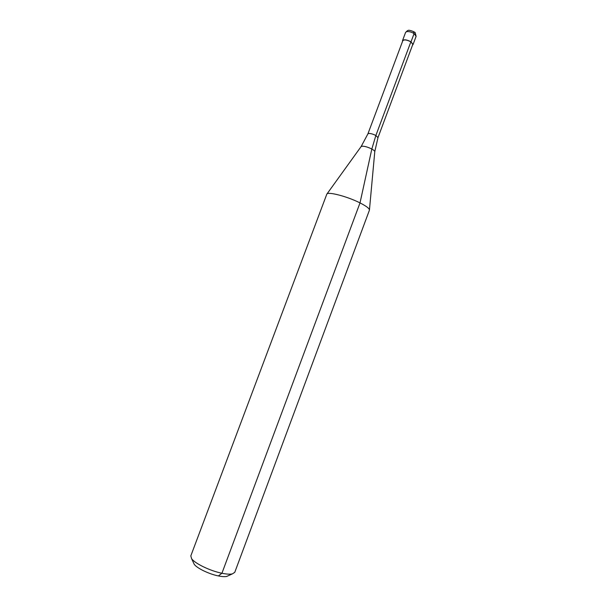 <?xml version="1.0" encoding="UTF-8"?>
<svg xmlns="http://www.w3.org/2000/svg" width="607" height="607" viewBox="0 0 607 607"><rect width="100%" height="100%" fill="white"/><g stroke="black" fill="none" stroke-linecap="round" stroke-linejoin="round"><path stroke-width="0.91" d="M193.474 562.704L194.202 564.275C196.843 568.175 209.043 574.093 218.368 575.929C222.018 576.673 224.802 576.84 226.715 576.43L228.3 575.724M374.777 151.629L377.986 137.614L375.862 135.505C373.153 134.117 370.801 133.434 368.79 133.441L367.918 133.851L402.79 40.707C404.232 39.417 406.918 39.796 410.856 41.853L375.862 135.505L371.825 149.034L360.012 202.905C347.234 196.387 327.385 191.273 326.786 194.217L190.81 555.898L191.615 558.69C194.87 563.493 210.242 570.921 221.927 573.251C226.502 574.184 229.97 574.412 232.329 573.911L234.765 572.333L369.428 210.159C369.587 208.611 366.446 206.19 360.012 202.905L221.927 573.251L218.368 575.929M402.555 41.329L402.524 40.608C404.042 39.25 406.872 39.652 411.022 41.815L412.783 44.44L377.986 137.614M413.564 31.83L414.103 33.56L411.022 41.815L413.048 44.539L412.548 45.062M326.938 194.005L361.082 146.621L362.212 146.188C364.921 146.226 368.123 147.175 371.825 149.034C373.851 150.164 374.83 151.06 374.769 151.742L369.451 209.901M402.524 40.608L405.597 32.399L406.629 31.655C408.845 31.321 411.334 31.951 414.103 33.56L416.114 36.329L415.264 32.907C415.742 32.209 408.883 29.568 408.124 30.426M226.715 576.43L232.329 573.911M367.918 133.851L361.15 146.53M194.202 564.275L191.615 558.69M413.048 44.539L416.114 36.329M407.563 30.57L405.597 32.399"/></g></svg>
